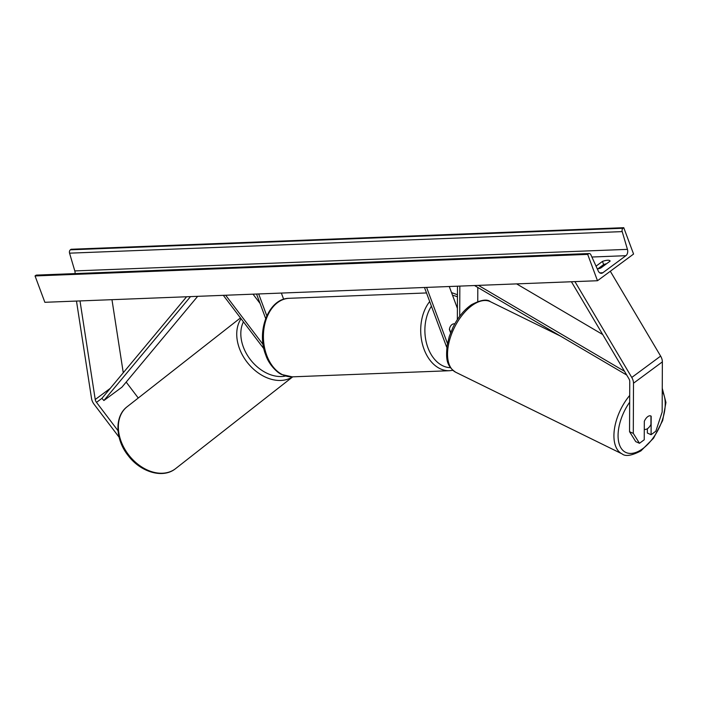 <?xml version="1.0" encoding="UTF-8"?>
<svg xmlns="http://www.w3.org/2000/svg" width="701" height="701" viewBox="0 0 701 701"><rect width="100%" height="100%" fill="white"/><g stroke="black" fill="none" stroke-linecap="round" stroke-linejoin="round"><path stroke-width="1.05" d="M647.365 428.723L647.347 433.043L651.089 434.708L651.168 416.228A7.387 3.689 113.9 0 0 650.721 415.947A7.387 3.689 113.9 0 0 647.75 416.639A7.387 3.689 113.9 0 0 644.315 421.301L644.237 439.781L639.478 443.295L635.737 441.63L629.551 431.711L629.752 381.563A4.732 3.076 -126.5 0 0 629.41 379.767A4.732 3.076 -126.5 0 0 628.885 378.68L571.411 281.749M629.551 431.711L633.292 433.376L633.502 383.219A9.455 6.151 -126.5 0 0 632.81 379.635A9.455 6.151 -126.5 0 0 631.767 377.462L574.934 281.618M651.089 434.708L655.847 431.194L662.156 412.03L662.366 361.874A9.455 6.151 -126.5 0 0 661.674 358.29A9.455 6.151 -126.5 0 0 660.631 356.108L610.308 271.252M633.292 433.376L639.478 443.295M138.263 398.019L126.18 382.089M118.005 430.694L96.501 402.365A4.732 3.076 53.5 0 1 95.52 400.595A4.732 3.076 53.5 0 1 95.231 399.5L80.002 300.922M119.091 437.205L94.083 404.267A9.455 6.151 53.5 0 1 92.12 400.727A9.455 6.151 53.5 0 1 91.542 398.536L76.479 301.062M123.262 372.748L111.967 299.678M263.891 348.791L223.321 295.331M263.094 344.55L225.661 295.244M260.053 303.437L253.017 294.175M281.355 293.071L283.66 299.283M256.557 294.034L265.661 318.526M258.678 293.956L266.801 315.792M459.707 316.247L459.838 286.104M477.758 301.474L477.81 287.471M424.473 287.489L446.178 345.847A8.868 5.766 -126.5 0 0 446.844 347.328M457.35 319.621L457.49 286.201M449.271 286.516L457.394 308.37M450.717 332.467L449.437 329.023A7.387 5.126 -92.2 0 1 454.099 323.809A7.387 5.126 -92.2 0 1 454.791 323.853A7.387 5.126 87.8 0 0 454.099 323.809A7.387 5.126 87.8 0 0 449.367 329.444L450.603 332.765M426.594 287.401L447.457 343.49M650.966 416.079L650.931 424.491A7.387 3.926 -63.9 0 1 647.479 428.653A7.387 3.926 -63.9 0 1 644.28 429.24M597.489 280.733L633.573 254.051L623.767 227.694L623.014 228.254A2.664 1.849 87.8 0 0 622.199 231.61L627.439 249.363A5.021 3.487 -92.2 0 1 625.897 255.69L602.807 272.768A5.021 3.487 -92.2 0 1 601.335 273.311A5.021 3.487 -92.2 0 1 598.242 270.954L590.864 254.778A2.664 1.849 87.8 0 0 589.226 253.534A2.664 1.849 87.8 0 0 588.446 253.823L587.692 254.384L597.489 280.733L44.855 302.297L35.05 275.94L587.692 254.384M597.769 268.912L603.64 264.575A7.387 2.269 159.6 0 1 606.61 263.707M596.052 266.152L602.466 261.412A7.387 2.269 159.6 0 1 610.089 261A7.387 2.269 159.6 0 1 610.115 261.114L600.739 268.045A7.387 2.269 159.6 0 1 597.348 269M75.051 273.592A5.021 3.487 -92.2 0 0 74.797 270.919L69.557 253.166A2.664 1.849 87.8 0 1 70.372 249.819L71.125 249.258L623.767 227.694M589.226 253.534L36.583 275.099A2.664 1.849 87.8 0 0 35.804 275.379L35.05 275.94M602.466 261.412L603.64 264.575M624.503 371.293L478.424 285.377M602.694 334.517L516.619 283.887M626.738 375.053L474.516 285.535M96.501 402.365L101.917 398.361L186.589 296.768M101.917 398.361L103.888 400.525L121.93 387.189L197.656 296.339M103.888 400.525L190.506 296.611M631.767 377.462L660.631 356.108M633.502 383.219L662.366 361.874M95.231 399.5L110.18 388.442M431.422 306.179A36.347 25.236 87.8 0 0 427.943 347.766A36.347 25.236 87.8 0 0 450.445 367.683M452.82 370.321L449.543 370.715A39.3 27.286 -92.2 0 1 424.017 349.186A39.3 27.286 -92.2 0 1 429.695 301.535M266.722 355.319A39.3 27.286 87.8 0 0 292.247 376.849L281.767 374.518C278.166 373.396 268.912 365.055 265.758 355.013C256.067 331.196 268.649 298.267 289.189 298.302A39.3 27.286 87.8 0 0 266.722 355.319M457.446 296.9A36.347 25.236 87.8 0 0 452.539 295.305M629.664 402.208A36.347 19.295 116.1 0 0 618.887 442.839A36.347 19.295 116.1 0 0 641.529 449.534A36.347 19.295 116.1 0 0 662.243 391.324M662.252 388.275L665.95 402.462L662.673 420.539L653.56 438.186L640.924 450.883C631.706 455.703 625.432 456.71 622.094 453.897A39.3 20.864 -63.9 0 1 629.7 395.443M473.166 304.725A39.3 20.864 116.1 0 0 449.306 341.168A39.3 20.864 116.1 0 0 455.711 372.24C445.407 365.361 446.239 357.142 447.054 345.803L449.288 336.454L453.065 327.148C458.007 317.264 464.158 309.781 471.51 304.69C480.798 299.87 487.081 298.863 490.349 301.675A39.3 20.864 116.1 0 0 473.166 304.725M591.889 257.022L625.897 255.69M599.828 272.891L602.807 272.768M70.372 249.819L623.014 228.254M35.804 275.379L588.446 253.823M74.797 270.919L627.439 249.363M69.557 253.166L622.199 231.61M292.738 376.831L175.644 468.592A39.3 28.531 -128.1 0 1 175.162 468.96A39.3 28.531 -128.1 0 1 128.686 454.931A39.3 28.531 -128.1 0 1 127.161 406.72L240.469 317.921M241.083 318.736A39.3 28.531 51.9 0 0 249.433 365.011A39.3 28.531 51.9 0 0 292.615 376.831M285.614 376.025A36.347 26.384 -128.1 0 1 250.511 359.779A36.347 26.384 -128.1 0 1 243.44 321.838M449.543 370.715L292.247 376.849M426.506 292.948L289.189 298.302M457.455 294.744L451.532 292.597M622.094 453.897L455.711 372.24M560.563 336.138L490.349 301.675M175.127 468.987C162.518 478.765 140.533 472.001 128.257 455.694C115.244 439.667 114.193 416.376 127.161 406.72"/></g></svg>
